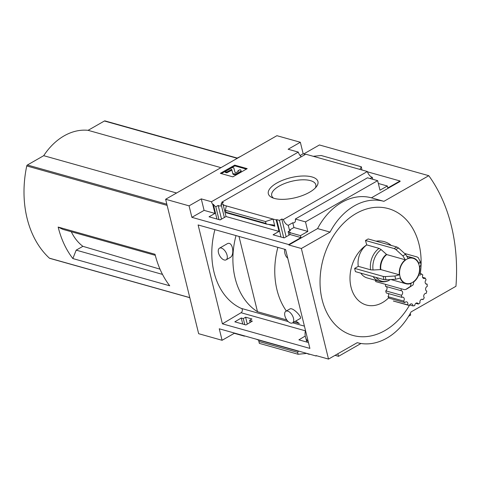 <?xml version="1.0" encoding="UTF-8"?>
<svg xmlns="http://www.w3.org/2000/svg" width="480" height="480" viewBox="0 0 480 480"><rect width="100%" height="100%" fill="white"/><g stroke="black" fill="none" stroke-linecap="round" stroke-linejoin="round"><path stroke-width="0.72" d="M277.872 247.356A70.47 52.596 105.7 0 0 286.35 310.974M295.83 321.006A70.47 52.596 105.7 0 0 299.358 323.484L294.09 322.002M286.806 319.956L257.49 311.718L238.998 236.436M236.004 235.59A70.47 52.596 105.7 0 0 257.49 311.718M214.914 229.668A70.47 52.596 105.7 0 0 241.116 308.34L288.234 321.576M304.422 326.13L292.656 322.818M292.506 322.902A6.708 3.558 60.3 0 1 290.646 323.046A6.708 3.558 60.3 0 1 285.372 317.37A6.708 3.558 60.3 0 1 285.858 311.262A6.708 3.558 60.3 0 1 287.718 311.118A6.708 3.558 60.3 0 1 292.992 316.794A6.708 3.558 60.3 0 1 292.506 322.902L300.234 318.486C302.736 317.754 293.034 307.11 289.998 308.91M230.238 257.466C234.912 255.168 232.77 240.552 227.184 243.78L219.456 248.196A6.708 3.558 60.3 0 1 221.322 248.052A6.708 3.558 60.3 0 1 226.59 253.728A6.708 3.558 60.3 0 1 226.11 259.836A6.708 3.558 60.3 0 1 224.25 259.98A6.708 3.558 60.3 0 1 218.976 254.304A6.708 3.558 60.3 0 1 219.456 248.196M241.254 318.006L234.828 321.834L245.922 324.954L252.348 321.126L249.612 320.358L251.934 318.972L245.61 317.196L243.288 318.582L241.254 318.006L242.742 324.06M222.408 323.826L198.12 224.952L285.612 249.528L309.894 348.402L222.408 323.826L241.038 312.732A2.436 1.818 105.7 0 0 242.316 310.638A2.436 1.818 105.7 0 0 241.62 308.484M305.238 336.048L298.884 339.834L308.454 342.522M219.852 219.846L221.7 219.018M279.006 231.42L273.084 234.804L284.178 237.918L290.1 234.534L300.96 237.582L288.756 244.56L191.892 217.344L204.096 210.372L214.95 213.42L209.028 216.804L220.122 219.924L226.044 216.54L279.006 231.42L276.186 219.924L276.72 219.618L279.456 220.386L281.79 219.054L283.368 219.498A5.85 3.102 -119.7 0 0 288.276 225.318L289.446 230.088L293.934 227.52L307.836 231.426L300.48 235.632L289.62 232.584L290.16 232.272L288.126 231.702L290.46 230.37L289.446 230.088M216.942 219.03L213.306 204.222L212.766 204.528L214.95 213.42M244.77 324.63L243.288 318.582M218.976 219.6L215.82 206.766A5.85 3.102 -119.7 0 1 213.306 204.222M247.308 324.126L245.61 317.196M221.478 218.958L218.154 205.434L215.82 206.766M221.904 203.472A5.85 3.102 -119.7 0 0 221.784 202.194L223.362 202.638L221.028 203.97L223.758 204.738L223.224 205.044L226.044 216.54M218.154 205.434A5.85 3.102 -119.7 0 0 220.842 205.794A5.85 3.102 -119.7 0 0 221.364 205.338M250.128 322.446L249.612 320.358M224.352 217.506L221.028 203.97M256.164 339.162L258.612 340.146M288.978 235.176L288.126 231.702M305.496 330.48A10.728 8.01 105.7 0 0 308.202 341.496M284.676 249.27A10.728 8.01 105.7 0 0 287.748 258.228M289.62 232.584L290.1 234.534M306.798 342.054L305.862 338.25M309.552 354.162L309.126 354.042M280.998 237.024L276.72 219.618M283.734 237.792L279.456 220.386M286.146 236.79L281.79 219.054M276.186 219.924L223.224 205.044M265.506 221.556L265.968 223.44L266.796 224.172L273.492 225.03L274.818 226.206L273.06 219.048L265.506 221.556L225.348 210.276L226.344 205.926M300.96 237.582L300.48 235.632M274.332 198.414A25.548 10.272 -13.8 0 0 316.506 186.57A25.548 10.272 -13.8 0 0 290.688 177.696A25.548 10.272 -13.8 0 0 271.92 197.52A25.548 10.272 -13.8 0 0 274.332 198.414M221.784 202.194L305.784 154.2L313.218 156.288L367.362 171.504L283.368 219.498M309.204 354.36L306 353.166M316.602 355.74L316.128 356.01L316.02 355.578L328.518 359.088L357.24 342.678A60.96 45.498 105.7 0 0 411.084 311.916L455.952 286.278A164.652 122.892 105.7 0 0 428.79 175.692L383.922 201.33A60.96 45.498 105.7 0 0 330.078 232.098L301.356 248.502L328.518 359.088M244.41 335.862A5.85 3.102 -119.7 0 0 244.458 336.174L234.294 333.312L222.084 340.29L219.264 328.794L316.128 356.01M370.122 178.548L372.27 177.324A5.85 3.102 60.3 0 1 367.362 171.504M307.836 231.426L305.496 221.886L377.646 180.666L367.476 177.804L295.326 219.03A5.85 3.102 -119.7 0 1 294.384 222.63A5.85 3.102 -119.7 0 1 292.758 222.75L288.276 225.318M293.934 227.52L292.758 222.75M301.266 156.78A5.85 3.102 60.3 0 1 298.308 152.1L211.44 201.738A5.85 3.102 -119.7 0 0 212.766 204.528M211.44 201.738L201.27 198.882L189.066 205.854L165.63 199.266L198.654 333.702L222.084 340.29M204.096 210.372L201.27 198.882M234.294 333.312L234.216 332.994M244.806 335.97L244.458 336.174M375.432 280.254L375.768 281.616L404.31 289.632L405.726 289.488L410.406 286.434L411.114 283.428A13.41 10.008 -74.3 0 1 405.93 283.752A13.41 10.008 -74.3 0 1 400.176 278.058L395.772 279.252L386.058 279.834A22.512 16.8 -74.3 0 1 385.26 276.576L394.974 276L399.378 274.806A13.41 10.008 -74.3 0 1 405.306 259.8L386.736 254.58L381.126 249.594L379.08 248.364L366.75 244.902A18.288 13.65 -74.3 0 0 358.278 266.34L354.672 268.398A23.166 17.292 -74.3 0 0 355.47 271.65L384.012 279.666L386.058 279.834M373.152 276.618A18.288 13.65 -74.3 0 0 379.452 281.382L367.122 277.92A18.288 13.65 -74.3 0 1 360.822 273.15M388.332 293.55A2.436 1.818 -74.3 0 1 388.008 296.688A17.07 12.738 -74.3 0 0 388.776 297.726A32.916 24.57 -74.3 0 1 352.548 291.798A32.916 24.57 -74.3 0 1 366.738 244.866L366.75 244.902M388.008 296.688L403.632 301.074A2.436 1.818 105.7 0 0 403.05 297.198A2.436 1.818 105.7 0 0 401.892 297.36L386.268 292.968A17.07 12.738 -74.3 0 1 385.746 290.85L401.37 295.242A2.436 1.818 105.7 0 0 402.678 292.788A2.436 1.818 105.7 0 0 401.466 290.742A2.436 1.818 105.7 0 0 401.082 290.694L385.458 286.302A17.07 12.738 -74.3 0 1 385.632 284.388M386.196 286.512A2.436 1.818 -74.3 0 1 387.036 288.654A2.436 1.818 -74.3 0 1 385.746 290.85M376.092 241.176A32.916 24.57 -74.3 0 1 391.302 245.448M409.368 305.52A17.07 12.738 105.7 0 1 407.712 304.848L393.348 301.02L409.368 305.52A2.436 1.818 105.7 0 1 411.702 303.9A2.436 1.818 105.7 0 1 412.914 305.904A17.07 12.738 105.7 0 0 414.738 305.604A2.436 1.818 105.7 0 1 417.27 302.994A2.436 1.818 105.7 0 1 418.326 304.056A17.07 12.738 105.7 0 0 420.018 302.838A2.436 1.818 105.7 0 1 420.426 300.228A2.436 1.818 105.7 0 1 422.418 299.286A2.436 1.818 105.7 0 1 423.018 299.634A17.07 12.738 105.7 0 0 424.278 297.708A2.436 1.818 105.7 0 1 423.996 294.834A2.436 1.818 105.7 0 1 426.186 293.394A17.07 12.738 105.7 0 0 426.792 291.096L426.792 291.096A2.436 1.818 105.7 0 1 425.592 288.798A2.436 1.818 105.7 0 1 427.266 286.422A17.07 12.738 105.7 0 0 427.122 284.142L425.694 283.74M388.776 297.726L389.172 298.206L404.82 302.604A17.07 12.738 105.7 0 1 403.632 301.074M366.738 244.866L365.46 240.486L368.154 238.944L396.912 247.026L398.616 248.046L405.6 254.376L408 258.258A13.41 10.008 -74.3 0 1 413.184 257.934A13.41 10.008 -74.3 0 1 418.938 263.628L420.234 261.564L418.29 257.706L417.21 256.992L404.568 253.44M421.08 264.864A65.838 49.14 105.7 0 0 353.868 214.872A65.838 49.14 105.7 0 0 322.482 301.104A65.838 49.14 105.7 0 0 384.96 330.552A65.838 49.14 105.7 0 0 409.332 305.508M409.446 305.322A65.838 49.14 105.7 0 0 409.644 304.98M420.33 273.588A65.838 49.14 105.7 0 0 421.056 265.488M58.164 227.07A97.536 72.798 -74.3 0 0 72.858 258.564L169.722 285.78A97.536 72.798 -74.3 0 1 155.028 254.28L58.164 227.07L62.82 229.35L155.292 255.33M72.858 258.564L76.182 250.152L82.884 246.324A55.32 41.292 -74.3 0 1 71.286 231.732M160.008 269.16L82.884 246.324M162.504 274.404L76.182 250.152M237.582 158.16L105 120.912A1.218 0.912 105.7 0 0 104.406 121.002L88.08 130.326A60.474 45.138 105.7 0 0 43.71 155.682L27.39 165.006A1.218 0.912 105.7 0 0 26.754 165.948A97.536 72.798 105.7 0 0 49.404 258.168A1.218 0.912 105.7 0 0 49.692 258.336L189.81 297.696M300.09 155.526L303.168 153.762L300.342 142.272L276.912 135.69L165.63 199.266M240.612 156.426L237.198 158.052M305.496 221.886L295.326 219.03M377.646 180.666L379.986 190.206L387.348 186L387.828 187.95L400.032 180.978L400.14 181.41L371.418 197.82L383.922 201.33M371.418 197.82A60.96 45.498 -74.3 0 0 317.574 228.582L288.858 244.992L288.756 244.56M372.27 177.324L372.756 179.292M387.348 186L378.336 183.468M300.342 142.272L288.138 149.244L298.308 152.1M226.188 212.742L225.348 210.276M361.92 169.974L361.35 166.8L359.928 169.416M361.35 166.8L321.192 155.514L313.218 156.288M232.842 176.85L247.2 168.642L234.702 165.132L220.338 173.334L232.842 176.85M191.892 217.344L189.066 205.854M288.858 244.992L301.356 248.502M303.168 153.762L305.43 154.404M367.47 171.828L400.032 180.978M410.256 313.44L410.664 315.096L408.6 316.278M360.99 343.482L338.514 356.322L335.058 355.35M338.514 356.322L337.878 353.742M298.53 351.066L297.642 352.374L298.104 354.258L259.32 343.362L258.57 339.84M298.104 354.258L306.078 353.484M317.574 228.582L330.078 232.098M428.79 175.692L319.428 144.966L303.75 153.93M315.33 187.938A22.716 9.132 -13.8 0 0 315.816 184.77A22.716 9.132 -13.8 0 0 291.576 181.32A22.716 9.132 -13.8 0 0 271.698 195.606A22.716 9.132 -13.8 0 0 273.594 198.192M221.358 173.622L234.888 165.894L234.702 165.132M240.954 170.376L241.14 171.132A3.66 1.47 166.2 0 1 239.928 172.662L238.002 173.766A3.168 1.272 166.2 0 1 234.84 174.642A3.168 1.272 166.2 0 1 232.896 173.958L231.888 170.142L226.848 172.812L226.662 172.056L231.702 169.386L232.71 173.202A3.168 1.272 166.2 0 0 234.654 173.88A3.168 1.272 166.2 0 0 237.816 173.004L239.742 171.906A3.66 1.47 166.2 0 0 240.954 170.376A3.66 1.47 166.2 0 0 240.096 169.71L237.984 170.646A1.704 0.684 166.2 0 1 238.386 170.958A1.704 0.684 166.2 0 1 237.822 171.672L236.94 172.176A1.218 0.492 166.2 0 1 235.728 172.512A1.218 0.492 166.2 0 1 234.978 172.248L233.844 167.952L232.284 167.514L225.102 171.612L226.662 172.056M238.188 171.408A1.704 0.684 166.2 0 0 238.17 171.402L237.984 170.646M226.848 172.812L225.288 172.374L225.102 171.612M234.888 165.894L246.366 169.116M220.956 167.658L88.08 130.326M176.586 193.008L43.71 155.682M401.256 288.774A17.07 12.738 105.7 0 0 401.082 290.694M401.37 295.242A17.07 12.738 105.7 0 0 401.892 297.36M419.262 273.288L421.392 273.882A2.436 1.818 105.7 0 1 419.268 275.04A2.436 1.818 105.7 0 1 418.794 274.8M422.604 277.32L425.214 278.058A2.436 1.818 105.7 0 1 423.69 278.466A2.436 1.818 105.7 0 1 422.844 275.01A17.07 12.738 105.7 0 0 421.392 273.882M427.122 284.142A2.436 1.818 105.7 0 1 426.348 284.148A2.436 1.818 105.7 0 1 425.142 282.348A2.436 1.818 105.7 0 1 426.084 279.918A17.07 12.738 105.7 0 0 425.214 278.058M421.722 299.268L423.018 299.634M415.812 303.354L418.326 304.056M409.626 304.98L412.914 305.904M407.712 304.848A2.436 1.818 105.7 0 0 406.668 301.854A2.436 1.818 105.7 0 0 404.82 302.604M421.032 264.816L419.736 266.88A13.41 10.008 -74.3 0 1 413.802 281.886L413.148 284.862L412.476 285.324A17.256 12.882 -74.3 0 1 410.406 286.434M390.21 279.582L388.734 280.554A17.502 13.062 -74.3 0 1 376.134 277.458M379.452 281.382C382.506 282.192 385.512 281.964 388.482 280.686L388.734 280.554M399.378 274.806L380.808 269.586L373.062 270A17.502 13.062 -74.3 0 1 381.126 249.594M358.278 266.34L370.608 269.802L373.062 270M405.306 259.8L402.906 255.918L395.928 249.588A22.512 16.8 -74.3 0 1 398.616 248.046M420.234 261.564L421.11 265.056M405.726 289.488L408.006 288.228A22.512 16.8 -74.3 0 1 405.726 289.488M385.26 276.576L383.214 276.414L354.672 268.398M365.46 240.486L394.218 248.562L395.928 249.588M305.412 330.816L241.038 312.732M274.818 226.206L268.32 224.376M167.136 205.386L26.754 165.948M189.786 297.612L49.404 258.168M265.968 223.44L225.81 212.16M297.642 352.374L258.858 341.478M231.492 170.16L231.306 169.398M231.888 170.142L231.702 169.386M232.896 173.958L232.71 173.202M238.002 173.766L237.816 173.004M239.928 172.662L239.742 171.906M298.272 351.216L258.6 340.074M166.842 204.186L27.39 165.006M237.276 158.334L104.406 121.002M406.716 259.254A13.032 9.726 -74.3 0 1 419.298 271.896A13.032 9.726 -74.3 0 1 402.678 281.388A13.032 9.726 -74.3 0 1 406.716 259.254M413.1 284.898A17.256 12.882 -74.3 0 1 412.476 285.324L408.006 288.228M395.772 279.252A17.256 12.882 -74.3 0 1 394.974 276M380.808 269.586A13.41 10.008 -74.3 0 1 386.736 254.58M380.394 269.556A13.542 10.11 -74.3 0 1 386.394 254.376M370.608 269.802A18.288 13.65 -74.3 0 1 379.08 248.364M402.906 255.918A17.256 12.882 -74.3 0 1 404.232 255.06A17.256 12.882 -74.3 0 1 405.6 254.376M384.012 279.666A23.166 17.292 -74.3 0 1 383.214 276.414M394.218 248.562A23.166 17.292 -74.3 0 1 396.912 247.026M266.796 224.172L226.122 212.748M405.93 283.752L390.93 279.54M413.184 257.934L407.082 256.218M289.986 308.898L285.858 311.262M230.244 257.478L226.11 259.836"/></g></svg>
